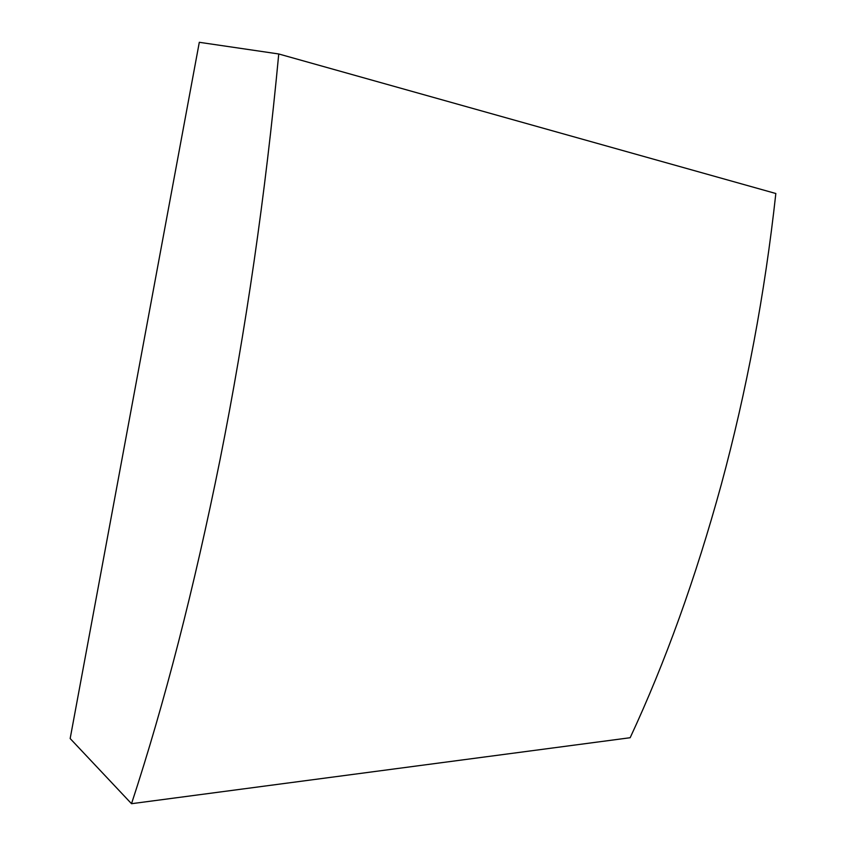 <?xml version="1.0" encoding="UTF-8"?>
<svg xmlns="http://www.w3.org/2000/svg" width="846" height="846" viewBox="0 0 846 846"><rect width="100%" height="100%" fill="white"/><g stroke="black" fill="none" stroke-linecap="round" stroke-linejoin="round"><path stroke-width="1.27" d="M220.045 459.685C245.89 330.173 265.454 194.929 278.746 53.975L775.835 193.512C764.784 294.144 746.595 391.148 721.289 484.547C695.793 577.585 665.421 661.974 630.164 737.723L131.521 803.7C164.547 703.142 194.051 588.467 220.045 459.685M278.746 53.975L199.307 42.3L70.165 738.547L131.521 803.7"/></g></svg>
